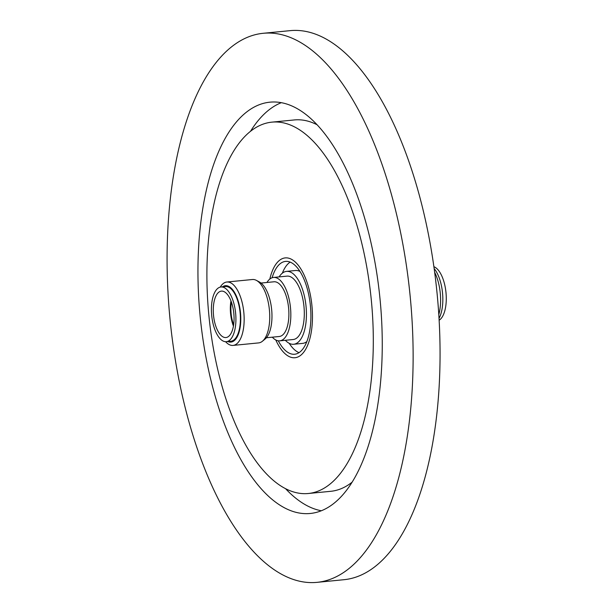 <?xml version="1.0" encoding="UTF-8"?>
<svg xmlns="http://www.w3.org/2000/svg" width="613" height="613" viewBox="0 0 613 613"><rect width="100%" height="100%" fill="white"/><g stroke="black" fill="none" stroke-linecap="round" stroke-linejoin="round"><path stroke-width="0.92" d="M279.789 260.111A50.151 21.93 -95.6 0 0 269.827 279.045A50.151 21.93 84.4 0 1 279.789 260.111A50.151 21.93 84.4 0 1 285.214 257.904A50.151 21.93 -95.6 0 0 279.789 260.111M275.804 339.985A50.151 21.93 -95.6 0 0 294.999 357.731A50.151 21.93 -95.6 0 0 300.416 355.525A50.151 21.93 -95.6 0 0 311.12 299.259A50.151 21.93 -95.6 0 0 285.214 257.904A50.151 21.93 84.4 0 1 311.12 299.259A50.151 21.93 84.4 0 1 300.416 355.525A50.151 21.93 84.4 0 1 294.999 357.731A50.151 21.93 84.4 0 1 275.804 339.985M317.021 582.35L343.954 579.706A275.842 120.615 -95.6 0 0 373.769 567.561A275.842 120.615 -95.6 0 0 432.609 258.096A275.842 120.615 -95.6 0 0 290.118 30.65L263.184 33.294A275.842 120.615 -95.6 0 0 233.377 45.439A275.842 120.615 -95.6 0 0 174.536 354.904A275.842 120.615 -95.6 0 0 317.021 582.35A275.842 120.615 -95.6 0 0 346.835 570.205A275.842 120.615 -95.6 0 0 405.676 260.74A275.842 120.615 -95.6 0 0 263.184 33.294M308.308 493.503A186.574 81.583 -95.6 0 0 328.476 485.289A186.574 81.583 -95.6 0 0 368.267 275.98A186.574 81.583 -95.6 0 0 271.896 122.14A186.574 81.583 -95.6 0 0 251.736 130.354A186.574 81.583 -95.6 0 0 211.937 339.663A186.574 81.583 -95.6 0 0 308.308 493.503L330.759 491.304A186.574 81.583 -95.6 0 0 350.92 483.09A186.574 81.583 -95.6 0 0 352.13 482.155M317.082 124.761A186.574 81.583 -95.6 0 0 294.34 119.941L271.896 122.14M247.606 111.267A206.635 90.356 -95.6 0 0 203.531 343.088A206.635 90.356 -95.6 0 0 310.27 513.472A206.635 90.356 -95.6 0 0 332.598 504.369A206.635 90.356 -95.6 0 0 376.673 272.555A206.635 90.356 -95.6 0 0 269.942 102.172A206.635 90.356 -95.6 0 0 247.606 111.267M281.321 102.677A206.635 90.356 -95.6 0 0 270.057 109.068A206.635 90.356 -95.6 0 0 250.525 131.282M285.566 488.684A206.635 90.356 -95.6 0 0 321.335 510.759M256.449 280.409L259.529 282.057A29.822 13.042 84.4 0 1 271.659 309.626A29.822 13.042 84.4 0 1 265.115 339.027L262.41 341.249A31.845 13.923 -95.6 0 0 269.398 309.849A31.845 13.923 -95.6 0 0 256.449 280.409A31.845 13.923 -95.6 0 0 252.433 279.513L226.856 282.018A31.845 13.923 84.4 0 1 243.3 308.285A31.845 13.923 84.4 0 1 236.511 344.008A31.845 13.923 84.4 0 1 233.07 345.41A31.845 13.923 84.4 0 1 225.592 341.709M233.07 345.41L258.648 342.905A31.845 13.923 -95.6 0 0 262.088 341.502A31.845 13.923 -95.6 0 0 262.41 341.249M434.142 268.532A29.822 13.042 84.4 0 1 439.031 318.385M438.801 314.592A31.845 13.923 -95.6 0 0 434.648 272.295M227.829 341.541A28.336 12.39 -95.6 0 0 233.974 340.851A28.336 12.39 -95.6 0 0 239.399 305.688A28.336 12.39 -95.6 0 0 222.465 286.838M220.243 287.106A31.845 13.923 84.4 0 1 223.408 283.421A31.845 13.923 84.4 0 1 226.856 282.018M285.351 340.284A36.611 16.007 -95.6 0 0 293.681 344.261L302.653 343.38A36.611 16.007 -95.6 0 0 306.615 341.763A36.611 16.007 -95.6 0 0 306.837 341.587M299.964 271.444A36.611 16.007 -95.6 0 0 295.512 270.502L286.532 271.383A36.611 16.007 -95.6 0 0 282.578 272.992A36.611 16.007 -95.6 0 0 279.137 276.892M293.681 344.261A36.611 16.007 -95.6 0 0 297.634 342.644A36.611 16.007 -95.6 0 0 305.443 301.573A36.611 16.007 -95.6 0 0 286.532 271.383M278.294 340.805A46.642 20.398 -95.6 0 0 294.654 354.237A46.642 20.398 -95.6 0 0 299.696 352.184A46.642 20.398 -95.6 0 0 309.649 299.857A46.642 20.398 -95.6 0 0 285.551 261.399A46.642 20.398 -95.6 0 0 280.509 263.452A46.642 20.398 -95.6 0 0 272.118 277.758M290.156 262.111A46.642 20.398 -95.6 0 0 289.489 262.571A46.642 20.398 -95.6 0 0 282.348 273.168M289.221 343.318A46.642 20.398 -95.6 0 0 299.029 352.651M433.889 266.709A27.485 12.015 84.4 0 1 445.912 291.865A27.485 12.015 84.4 0 1 439.674 319.856A27.485 12.015 84.4 0 1 439.13 320.216M233.63 324.852A22.068 9.647 84.4 0 1 231.4 302.086M233.43 326.078A23.325 10.199 84.4 0 1 230.963 300.922M228.465 336.522A23.325 10.199 84.4 0 1 225.944 337.548A23.325 10.199 84.4 0 1 213.899 318.316A23.325 10.199 84.4 0 1 218.872 292.148A23.325 10.199 84.4 0 1 221.393 291.121A23.325 10.199 84.4 0 1 233.438 310.354A23.325 10.199 84.4 0 1 228.465 336.522M218.013 288.194A27.485 12.015 84.4 0 1 220.986 286.984A27.485 12.015 84.4 0 1 235.185 309.642A27.485 12.015 84.4 0 1 229.323 340.476A27.485 12.015 84.4 0 1 226.35 341.686A27.485 12.015 84.4 0 1 212.152 319.028A27.485 12.015 84.4 0 1 218.013 288.194M220.986 286.984L225.461 286.539A27.485 12.015 84.4 0 1 239.66 309.205A27.485 12.015 84.4 0 1 233.798 340.039A27.485 12.015 84.4 0 1 230.825 341.249L226.35 341.686M261.038 283.053L273.957 281.788A27.485 12.015 84.4 0 1 288.156 304.446A27.485 12.015 84.4 0 1 282.286 335.28A27.485 12.015 84.4 0 1 279.321 336.491L266.402 337.763M266.954 282.478A31.845 13.923 84.4 0 1 270.088 278.846A31.845 13.923 84.4 0 1 273.528 277.444A31.845 13.923 84.4 0 1 289.98 303.703A31.845 13.923 84.4 0 1 283.191 339.433A31.845 13.923 84.4 0 1 279.743 340.836A31.845 13.923 84.4 0 1 272.318 337.181M273.528 277.444L286.999 276.126A31.845 13.923 84.4 0 1 303.45 302.385A31.845 13.923 84.4 0 1 296.654 338.115A31.845 13.923 84.4 0 1 293.213 339.518L279.743 340.836"/></g></svg>
